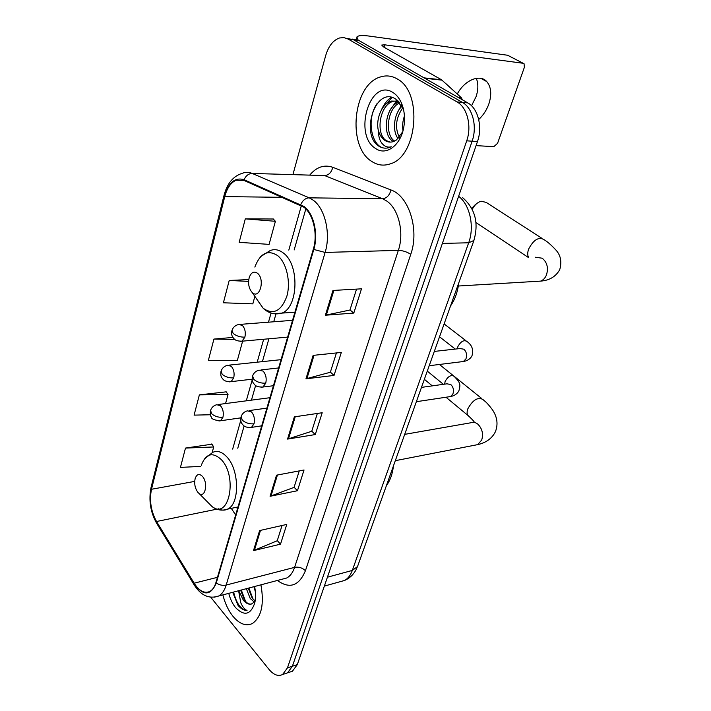 <?xml version="1.0" encoding="UTF-8"?>
<svg xmlns="http://www.w3.org/2000/svg" width="711" height="711" viewBox="0 0 711 711"><rect width="100%" height="100%" fill="white"/><g stroke="black" fill="none" stroke-linecap="round" stroke-linejoin="round"><path stroke-width="1.07" d="M236.807 507.227L237.598 508.401M289.715 672.117L292.434 671.211L297.305 664.616L477.49 141.507C482.76 127.02 478.041 108.356 467.811 102.917L358.859 40.483L352.043 39.043M210.723 597.222L269.025 669.424C273.708 674.952 278.232 676.641 282.614 674.49L287.457 667.869L466.709 140.84C471.971 126.22 467.234 107.379 456.995 101.904L348.123 39.043L353.518 39.763L346.675 38.332L353.518 39.763L462.426 102.411L353.518 39.763L358.859 40.483M466.709 140.84L472.122 141.178C477.392 126.62 472.655 107.868 462.426 102.411C472.655 107.868 477.392 126.62 472.122 141.178L292.399 666.234L472.122 141.178L477.49 141.507M284.835 673.752L287.537 672.846L292.399 666.234L287.537 672.846L284.835 673.752M397.005 78.814C391.725 75.801 386.286 75.153 380.669 76.886C352.834 84.138 346.79 146.715 371.782 161.45C377.559 165.272 383.682 166.09 390.152 163.894C417.446 156.687 423.152 91.772 397.005 78.814C391.725 75.801 386.286 75.153 380.669 76.886C352.834 84.138 346.79 146.715 371.782 161.45C377.559 165.272 383.682 166.09 390.152 163.894C417.446 156.687 423.152 91.772 397.005 78.814M222.881 594.903C225.031 603.426 228.391 610.562 232.959 616.304C239.545 624.08 246.042 626.48 252.441 623.494C261.515 616.997 264.341 604.11 260.928 584.824C264.341 604.11 261.515 616.997 252.441 623.494C246.042 626.48 239.545 624.08 232.959 616.304C228.391 610.562 225.031 603.426 222.881 594.903M303.819 207.185C313.311 213.949 317.968 234.257 313.355 249.108L215.931 582.549C214.615 586.913 212.616 589.863 209.923 591.401C204.519 593.827 199.258 591.09 194.147 583.189L156.527 521.501C150.945 511.245 149.266 500.508 151.487 489.275L224.747 196.609C227.022 188.06 230.817 182.594 236.15 180.23L243.98 180.416L303.819 207.185M304.015 206.474L244.077 179.705C235.039 177.021 228.471 182.558 224.374 196.307L151.185 488.91C148.91 500.42 150.634 511.422 156.349 521.927L193.943 583.615C203.23 596.191 210.669 595.978 216.277 582.976L313.8 249.463C318.537 234.23 313.755 213.407 304.015 206.474M282.045 525.5L277.246 540.742L253.48 550.625L280.507 544.164L286.764 524.434L259.613 530.566L253.48 550.625M277.29 540.609L280.507 544.164M299.251 470.895L294.061 487.382L270.082 496.278L297.456 490.732L304.032 469.998L276.526 475.179L270.082 496.278M294.096 487.248L297.456 490.732M356.54 289.101L349.945 310.032L325.389 315.222L353.802 313.08L361.499 288.826L332.952 290.452L325.389 315.222M349.981 309.934L353.802 313.08M336.427 352.94L330.339 372.253L305.961 378.821L334.037 375.417L341.324 352.425L313.124 355.376L305.961 378.821M330.375 372.137L334.037 375.417M317.355 413.447L311.738 431.284L287.555 439.087L315.275 434.554L322.199 412.736L294.345 416.859L287.555 439.087M311.774 431.168L315.275 434.554M348.123 39.043L343.911 37.603L339.52 37.976C333.13 40.234 328.518 46.099 325.691 55.574L292.914 174.63M211.94 444.188L185.482 448.081L180.443 467.403L200.786 466.389M248.761 279.574L229.218 280.472L223.396 302.788L252.832 303.846L254.849 296.443M273.264 219.006L245.295 218.864L239.172 242.335L269.087 244.38L275.397 221.299L273.051 218.784M226.196 391.85L199.364 394.872L194.085 415.126L210.42 414.753M232.968 337.432L213.931 339.067L208.385 360.317L237.341 360.477L242.629 341.129M213.931 339.067L234.772 339.423M229.218 280.472L248.574 281.396M245.295 218.864L275.397 221.299M225.565 403.555L228.035 394.525L226.009 391.583M199.364 394.872L228.035 394.525M212.162 452.56L213.7 446.961L211.771 443.913M185.482 448.081L213.7 446.961M450.267 87.622L445.921 83.676M402.986 130.673C402.204 125.945 402.684 121.066 404.435 116.035M398.062 138.672C392.099 130.868 393.778 113.982 401.857 106.357M399.946 138.556C394.561 128.415 395.583 118.053 403.013 107.485M393.467 141.551L392.463 140.929C381.949 134.495 385.433 106.135 399.049 102.073M394.596 141.08L394.552 141.045C384.544 134.93 387.077 108.356 399.698 102.873M401.315 102.731C399.173 98.011 396.347 94.581 392.845 92.43C369.773 77.535 352.905 135.303 375.719 148.555C386.295 156.189 401.111 145.08 403.901 126.469C405.234 117.822 404.372 109.903 401.315 102.731L402.426 107.565L395.734 99.087C375.906 85.729 360.628 132.575 377.71 145.382L378.625 146.031C382.118 148.27 385.797 148.75 389.664 147.461L391.299 146.777C387.744 147.746 384.598 146.555 381.869 143.204C379.576 140.245 378.448 136.156 378.474 130.957C379.861 135.33 382.038 138.512 384.998 140.494C387.655 142.182 390.455 142.538 393.396 141.578L396.471 139.951L402.506 132.059M378.474 130.957C375.408 119.706 381.798 103.353 391.459 101.06L398.293 101.238M390.108 142.111L386.162 140.556C375.372 133.926 379.407 104.446 393.565 101.246L397.929 100.864M385.184 148.172C371.88 147.986 365.578 119.386 377.274 103.291M385.095 104.961L392.25 97.451M393.272 105.921L397.236 100.926M401.342 106.881L401.777 106.197M402.026 105.823L402.346 105.361M381.434 109.894C383.922 104.126 387.237 99.904 391.388 97.229M389.566 111.094L397.031 100.055M397.591 112.302L401.297 105.308M476.281 78.326C478.423 83.534 478.361 89.622 476.103 96.589L471.535 105.77M478.716 119.51C483.302 115.244 486.697 110.009 488.901 103.806C491.905 94.323 491.185 86.911 486.742 81.578C479.987 73.748 464.612 80.059 457.28 94.003M358.246 40.403L356.886 36.99C358.14 35.452 362.246 35.15 369.213 36.083L507.636 55.254L523.18 63.279L384.704 44.82L381.718 45.06L383.54 46.935L441.567 79.801L461.261 97.629L462.479 99.869M476.068 145.622L493.825 146.662L497.567 143.329L524.371 67.314L524.069 63.741L507.636 55.254M252.316 292.585C259.675 299.74 265.292 279.432 257.56 273.326C254.005 270.909 251.25 272.26 249.268 277.37C247.837 283.378 248.761 288.373 252.058 292.345L252.316 292.585M450.552 305.926C454.942 299.553 457.68 291.874 458.782 282.889M542.004 238.381L486.191 202.386L481.063 201.213C477.445 202.351 474.504 205.07 472.228 209.381M471.713 208.367L475.632 204.297M197.969 492.456L199.124 493.523C205.31 498.527 208.367 482.493 202.359 476.299C199.258 473.402 196.876 474.077 195.214 478.334C194.041 483.613 194.965 488.315 197.969 492.456M386.411 485.613C390.197 480.485 392.534 473.926 393.432 465.945M255.4 591.908L253.925 586.682M254.414 602.181L250.219 598.475L246.353 588.69M255.142 601.026L252.121 597.96L248.255 588.184M238.709 590.708L243.411 600.333C246.104 603.461 248.814 604.679 251.534 603.986C249.134 604.546 246.779 603.23 244.477 600.04L240.62 590.21M232.701 592.307L238.043 605.363C240.949 608.812 243.944 610.518 247.028 610.465C244.682 609.443 242.602 606.892 240.78 602.795L238.656 591.081M228.755 593.347C230.248 599.062 232.524 603.826 235.599 607.647C244.264 616.401 250.654 614.837 254.769 602.946C255.889 597.978 255.827 592.494 254.582 586.504M251.534 603.986L254.929 601.497M247.028 610.465C240.887 609.656 236.416 603.523 233.635 592.059M245.579 601.426L241.305 590.023M253.027 599.106L248.894 588.015M339.822 581.794L344.506 580.487C347.937 578.63 350.55 575.279 352.318 570.426L468.673 242.789C474.708 226.667 469.944 204.786 458.622 196.272M442.384 243.411L468.673 242.789L473.917 240.478M467.811 102.917L456.995 101.904M297.305 664.616L287.457 667.869M462.674 197.694C475.312 208.812 479.001 223.254 473.722 241.011L357.509 566.587L352.318 570.426L327.407 577.208M324.349 586.095L344.506 580.487C349.492 578.354 353.34 574.781 356.06 569.787L357.82 565.698M309.712 175.128C316.528 166.978 324.207 164.365 332.757 167.289L390.961 189.953C408.958 195.987 419.579 229.831 410.762 254.334L305.428 570.702C302.308 567.778 298.7 566.667 294.585 567.369L398.347 250.37C404.443 232.844 398.667 208.838 386.597 200.937L382.58 198.742L324.66 175.564L314.92 175.279M305.428 570.702C299.002 585.997 289.653 589.25 277.379 580.469M282.054 579.234L286.773 577.981C290.239 576.088 292.843 572.551 294.585 567.369L226.196 585.055C224.543 590.45 222.036 594.103 218.695 596.014L214.127 597.231M224.374 196.307L224.161 194.903C227.316 183.198 233.43 175.972 242.513 173.226C245.722 172.009 248.948 172.08 252.209 173.44L309.187 197.836L313.151 200.147C325.105 208.492 330.988 233.91 325.123 252.441L313.8 249.463M300.78 204.546C302.708 200.298 305.508 198.058 309.187 197.836L382.58 198.742C386.766 198.262 389.566 195.329 390.961 189.953M151.185 488.91L151.176 486.937L224.045 195.338M156.349 521.927L156.767 523.483M332.757 167.289C331.504 172.409 328.802 175.173 324.66 175.564L252.209 173.44C248.592 173.591 245.882 175.679 244.077 179.705M193.943 583.615L194.307 585.1M216.277 582.976C219.397 585.082 222.703 585.775 226.196 585.055L325.123 252.441L398.347 250.37C402.764 250.503 406.905 251.818 410.762 254.334M151.487 489.275L194.69 481.4M156.527 521.501L216.819 509.183M194.147 583.189L217.459 577.323M231.288 508.365L235.679 514.977M224.747 196.609L282.498 197.329M301.366 205.639L288.817 250.112M271.06 313.053L268.482 322.19M263.665 339.254L257.195 362.175M252.236 379.754L246.29 400.826M240.789 420.317L232.666 449.076M236.39 507.316L237.501 508.738M288.47 438.865L295.243 416.726M306.894 378.643L314.04 355.278M326.331 315.089L333.877 290.399M270.998 496.02L277.423 475.01M254.387 550.332L260.493 530.37M384.002 47.202L384.704 44.82M424.094 77.863L441.567 79.801M442.055 80.156L424.751 78.246M458.026 97.318L461.261 97.629M535.534 257.24L542.2 258.209C547.141 262.315 548.563 267.887 546.466 274.935C545.177 278.081 543.213 280.143 540.582 281.121L536.547 281.36M528.682 257.498C527.393 255.436 527.393 252.601 528.691 248.983C533.517 239.865 538.529 236.701 543.737 239.491C547.035 241.349 551.025 244.788 555.709 249.81C560.695 255.133 562.028 261.755 559.717 269.682C555.798 276.641 549.425 280.445 540.582 281.121L458.337 286.018M256.947 299.518L263.132 308.21C273.237 315.257 281.138 311.311 286.817 296.371C290.986 282.214 286.631 262.857 277.752 255.693C267.851 249.33 260.217 253.125 254.849 267.069M273.975 313.738L281.903 313.107C298.327 307.49 299.66 264.83 283.547 253.169C279.121 249.668 274.642 248.814 270.118 250.592L260.679 256.618M404.71 434.359L470.851 422.769C473.188 421.863 475.526 422.334 477.845 424.174C482.218 428.573 483.507 433.87 481.694 440.065L477.623 444.642L475.144 445.13M469.011 416.317L468.007 415.482C466.851 413.926 466.807 411.678 467.874 408.736C472.771 399.964 477.765 396.862 482.858 399.44C485.231 401.715 486.173 401.439 492.59 409.971C497.3 417.144 498.242 424.396 495.398 431.728C492.021 438.456 486.093 442.757 477.623 444.642L395.316 460.675M207.594 502.073L211.967 506.481C229.058 520.594 238.025 476.317 221.068 459.395C212.402 451.672 205.808 453.645 201.293 465.314M218.25 508.747C221.503 510.462 224.605 510.596 227.564 509.129C240.034 504.046 239.411 469.216 226.516 456.569C221.823 451.734 217.211 450.33 212.705 452.365L204.261 459.102M265.754 383.167C266.767 378.35 265.887 374.324 263.123 371.106L259.062 370.138C255.862 370.982 253.703 372.92 252.583 375.95L253.818 379.425C257.142 382.163 261.115 383.407 265.754 383.167L262.99 387.015C255.871 387.246 255.036 385.069 253.676 383.487C252.325 381.985 251.907 379.656 252.432 376.483M461.626 361.739L463.439 361.508L465.963 358.833C467.216 355.011 466.514 351.812 463.865 349.217L460.053 348.541L434.314 351.421M457.342 348.843L457.928 346.479C460.897 341.369 463.883 339.68 466.878 341.431C472.131 345.155 473.81 350.016 471.9 356.024C470.122 359.028 467.305 360.859 463.439 361.508L429.213 365.721M261.061 387.255L273.442 385.726M254.023 423.809C255 419.143 254.147 415.171 251.463 411.909L247.384 410.834C244.308 411.705 242.229 413.606 241.145 416.548L242.3 420.148C245.535 422.938 249.445 424.156 254.023 423.809L251.481 427.391C244.38 427.738 243.518 425.48 242.255 424.049C240.922 422.663 240.496 420.343 240.976 417.108M448.908 396.8L450.543 396.551L452.871 394.054C454.08 390.339 453.396 387.175 450.818 384.553L446.979 383.816L421.481 387.379M444.597 384.153L445.157 381.336C448.143 376.261 451.121 374.581 454.098 376.288C457.68 379.985 459.448 382.411 459.413 383.567C460.177 384.642 459.981 387.113 458.826 390.997C457.084 393.974 454.32 395.823 450.543 396.551L416.37 401.697M249.748 427.649L261.719 425.845M244.895 337.138C245.855 332.33 245.002 328.402 242.335 325.362L238.638 324.492C235.323 325.283 233.101 327.238 231.99 330.357L233.155 333.441C236.372 336.019 240.282 337.254 244.895 337.138L242.042 341.182C235.065 341.2 234.328 339.076 233.021 337.503C231.742 335.93 231.351 333.708 231.848 330.855M240.131 341.36L287.644 337.112M233.732 377.888C234.657 373.231 233.821 369.356 231.235 366.254L227.511 365.303C224.321 366.121 222.179 368.031 221.094 371.062L222.196 374.279C225.325 376.91 229.164 378.11 233.732 377.888L231.102 381.665C224.125 381.789 223.361 379.585 222.143 378.163C220.89 376.741 220.499 374.546 220.952 371.586M229.369 381.86L252.174 379.194M222.952 417.25C223.841 412.727 223.032 408.896 220.508 405.759L216.775 404.71C213.691 405.546 211.629 407.439 210.572 410.371L211.611 413.713C214.66 416.388 218.437 417.57 222.952 417.25L220.517 420.77C214.367 420.254 211.291 418.966 211.283 416.886C210.429 416.148 210.145 414.158 210.42 410.922M218.952 420.992L240.825 417.855M292.434 671.211L282.614 674.49M282.303 579.163L218.695 596.014C209.025 599.231 200.84 595.498 194.139 584.824L156.589 523.18C150.421 512.053 148.563 500.18 151.016 487.577M236.15 180.23L243.98 180.416M305.819 208.945L294.158 249.97M275.921 314.093L273.735 321.781M268.9 338.783L262.403 361.632M255.613 385.495L251.454 400.142M244.113 425.951L237.776 448.241M236.55 507.281L237.27 508.383M393.565 101.246L391.459 101.06M480.849 78.352L486.742 81.578M355.998 40.1L356.646 37.799M528.406 257.506L475.979 222.561M294.932 312.173L281.903 313.107C274.988 314.991 268.767 313.4 263.221 308.334L252.058 292.345M474.317 422.423C474.433 421.739 472.326 419.428 468.007 415.482L445.993 397.236M432.279 385.869L424.36 379.31M199.124 493.523L211.967 506.481C216.864 510.151 222.063 511.031 227.564 509.129L238.007 506.979M481.809 398.587L454.009 376.19M455.244 349.083L439.54 336.792M278.632 367.96L261.017 369.916M466.043 340.791L444.126 323.94M443.388 384.322L427.284 371.115M266.892 408.123L249.143 410.594M453.36 375.692L439.425 364.467M292.55 320.323L240.594 324.349M281.049 359.668L229.28 365.116M269.94 397.707L218.375 404.506"/></g></svg>
